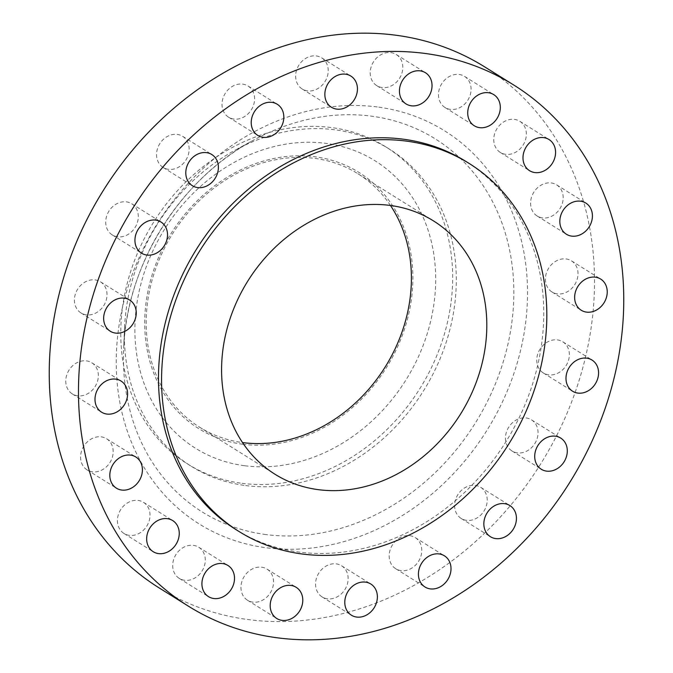 <?xml version="1.0" encoding="UTF-8"?>
<svg xmlns="http://www.w3.org/2000/svg" width="673" height="673" viewBox="0 0 673 673"><rect width="100%" height="100%" fill="white"/><g stroke="black" fill="none" stroke-linecap="round" stroke-linejoin="round"><path stroke-width="0.5" stroke-dasharray="3.37 2.52" d="M505.659 154.327A18.364 15.42 -58 0 1 500.325 152.443A18.364 15.42 -58 0 1 495.412 131.672A18.364 15.42 -58 0 1 514.433 119.39A18.364 15.42 -58 0 1 519.766 121.283A18.364 15.42 -58 0 1 524.679 142.045A18.364 15.42 -58 0 1 505.659 154.327M542.497 217.892A18.364 15.42 -58 0 1 537.163 215.999A18.364 15.42 -58 0 1 532.25 195.229A18.364 15.42 -58 0 1 551.271 182.947A18.364 15.42 -58 0 1 556.605 184.839A18.364 15.42 -58 0 1 561.518 205.602A18.364 15.42 -58 0 1 542.497 217.892M557.32 293.874A18.364 15.42 -58 0 1 551.986 291.981A18.364 15.42 -58 0 1 547.073 271.219A18.364 15.42 -58 0 1 566.094 258.937A18.364 15.42 -58 0 1 571.427 260.821A18.364 15.42 -58 0 1 576.34 281.592A18.364 15.42 -58 0 1 557.32 293.874M548.663 374.853A18.364 15.42 -58 0 1 543.33 372.96A18.364 15.42 -58 0 1 538.417 352.198A18.364 15.42 -58 0 1 557.437 339.907A18.364 15.42 -58 0 1 562.771 341.8A18.364 15.42 -58 0 1 567.684 362.57A18.364 15.42 -58 0 1 548.663 374.853M517.377 452.887A18.364 15.42 -58 0 1 512.044 451.003A18.364 15.42 -58 0 1 507.131 430.232A18.364 15.42 -58 0 1 526.151 417.95A18.364 15.42 -58 0 1 531.485 419.843A18.364 15.42 -58 0 1 536.398 440.605A18.364 15.42 -58 0 1 517.377 452.887M466.524 520.355A18.364 15.42 -58 0 1 461.19 518.462A18.364 15.42 -58 0 1 456.277 497.7A18.364 15.42 -58 0 1 475.298 485.41A18.364 15.42 -58 0 1 480.631 487.302A18.364 15.42 -58 0 1 485.544 508.073A18.364 15.42 -58 0 1 466.524 520.355M401.083 570.637A18.364 15.42 -58 0 1 395.749 568.744A18.364 15.42 -58 0 1 390.836 547.982A18.364 15.42 -58 0 1 409.865 535.7A18.364 15.42 -58 0 1 415.199 537.584A18.364 15.42 -58 0 1 420.112 558.354A18.364 15.42 -58 0 1 401.083 570.637M327.465 598.819A18.364 15.42 -58 0 1 322.131 596.926A18.364 15.42 -58 0 1 317.219 576.164A18.364 15.42 -58 0 1 336.239 563.881A18.364 15.42 -58 0 1 341.573 565.766A18.364 15.42 -58 0 1 346.486 586.536A18.364 15.42 -58 0 1 327.465 598.819M252.871 602.142A18.364 15.42 -58 0 1 247.529 600.249A18.364 15.42 -58 0 1 242.625 579.487A18.364 15.42 -58 0 1 261.646 567.196A18.364 15.42 -58 0 1 266.979 569.089A18.364 15.42 -58 0 1 271.892 589.859A18.364 15.42 -58 0 1 252.871 602.142M184.595 580.277A18.364 15.42 -58 0 1 179.262 578.385A18.364 15.42 -58 0 1 174.349 557.623A18.364 15.42 -58 0 1 193.37 545.34A18.364 15.42 -58 0 1 198.703 547.225A18.364 15.42 -58 0 1 203.616 567.995A18.364 15.42 -58 0 1 184.595 580.277M129.334 535.371A18.364 15.42 -58 0 1 124 533.479A18.364 15.42 -58 0 1 119.087 512.708A18.364 15.42 -58 0 1 138.108 500.426A18.364 15.42 -58 0 1 143.442 502.319A18.364 15.42 -58 0 1 148.354 523.081A18.364 15.42 -58 0 1 129.334 535.371M92.487 471.807A18.364 15.42 -58 0 1 87.153 469.922A18.364 15.42 -58 0 1 82.249 449.152A18.364 15.42 -58 0 1 101.27 436.87A18.364 15.42 -58 0 1 106.603 438.762A18.364 15.42 -58 0 1 111.516 459.524A18.364 15.42 -58 0 1 92.487 471.807M77.673 395.825A18.364 15.42 -58 0 1 72.339 393.932A18.364 15.42 -58 0 1 67.426 373.17A18.364 15.42 -58 0 1 86.447 360.879A18.364 15.42 -58 0 1 91.78 362.772A18.364 15.42 -58 0 1 96.693 383.543A18.364 15.42 -58 0 1 77.673 395.825M86.329 314.846A18.364 15.42 -58 0 1 80.996 312.953A18.364 15.42 -58 0 1 76.083 292.191A18.364 15.42 -58 0 1 95.103 279.909A18.364 15.42 -58 0 1 100.437 281.794A18.364 15.42 -58 0 1 105.35 302.564A18.364 15.42 -58 0 1 86.329 314.846M117.615 236.812A18.364 15.42 -58 0 1 112.282 234.919A18.364 15.42 -58 0 1 107.369 214.149A18.364 15.42 -58 0 1 126.389 201.866A18.364 15.42 -58 0 1 131.723 203.759A18.364 15.42 -58 0 1 136.636 224.521A18.364 15.42 -58 0 1 117.615 236.812M168.46 169.344A18.364 15.42 -58 0 1 163.127 167.451A18.364 15.42 -58 0 1 158.222 146.689A18.364 15.42 -58 0 1 177.243 134.407A18.364 15.42 -58 0 1 182.576 136.291A18.364 15.42 -58 0 1 187.489 157.061A18.364 15.42 -58 0 1 168.46 169.344M233.901 119.062A18.364 15.42 -58 0 1 228.568 117.169A18.364 15.42 -58 0 1 223.655 96.407A18.364 15.42 -58 0 1 242.684 84.117A18.364 15.42 -58 0 1 248.017 86.009A18.364 15.42 -58 0 1 252.922 106.78A18.364 15.42 -58 0 1 233.901 119.062M307.527 90.88A18.364 15.42 -58 0 1 302.194 88.987A18.364 15.42 -58 0 1 297.281 68.225A18.364 15.42 -58 0 1 316.302 55.935A18.364 15.42 -58 0 1 321.635 57.828A18.364 15.42 -58 0 1 326.548 78.598A18.364 15.42 -58 0 1 307.527 90.88M450.397 109.421A18.364 15.42 -58 0 1 445.055 107.529A18.364 15.42 -58 0 1 440.15 86.767A18.364 15.42 -58 0 1 459.171 74.484A18.364 15.42 -58 0 1 464.505 76.369A18.364 15.42 -58 0 1 469.418 97.139A18.364 15.42 -58 0 1 450.397 109.421M382.121 87.557A18.364 15.42 -58 0 1 376.787 85.664A18.364 15.42 -58 0 1 371.875 64.902A18.364 15.42 -58 0 1 390.895 52.62A18.364 15.42 -58 0 1 396.229 54.505A18.364 15.42 -58 0 1 401.142 75.275A18.364 15.42 -58 0 1 382.121 87.557M242.701 444.23A151.089 126.861 122 0 0 407.939 317.252A151.089 126.861 122 0 0 314.905 156.759A151.089 126.861 122 0 0 149.658 283.737A151.089 126.861 122 0 0 242.701 444.23M244.804 465.75A169.453 142.281 122 0 0 430.131 323.343A169.453 142.281 122 0 0 325.782 143.341A169.453 142.281 122 0 0 140.455 285.747A169.453 142.281 122 0 0 244.804 465.75M242.036 483.315A186.985 156.994 122 0 0 435.717 358.246A186.985 156.994 122 0 0 385.705 146.807A186.985 156.994 122 0 0 331.402 127.559A186.985 156.994 122 0 0 137.721 252.627A186.985 156.994 122 0 0 187.733 464.067A186.985 156.994 122 0 0 242.036 483.315M245.662 485.578A186.985 156.994 122 0 0 439.343 360.509A186.985 156.994 122 0 0 389.331 149.061A186.985 156.994 122 0 0 335.019 129.813A186.985 156.994 122 0 0 235.163 150.146A186.985 156.994 122 0 0 124.572 327.372A186.985 156.994 122 0 0 191.351 466.33A186.985 156.994 122 0 0 245.662 485.578M159.265 587.992A307.182 257.919 122 0 0 248.48 619.614A307.182 257.919 122 0 0 566.666 414.139A307.182 257.919 122 0 0 484.501 66.77M236.223 529.752A217.034 182.223 122 0 0 299.258 552.087A217.034 182.223 122 0 0 524.065 406.921A217.034 182.223 122 0 0 466.01 161.495M390.475 205.475A149.423 125.456 122 0 0 357.901 173.735A149.423 125.456 122 0 0 314.501 158.348A149.423 125.456 122 0 0 159.737 258.297A149.423 125.456 122 0 0 199.696 427.262A149.423 125.456 122 0 0 242.524 442.565M266.087 534.581A219.936 184.663 -58 0 1 123.655 348.496A219.936 184.663 -58 0 1 253.738 140.043A219.936 184.663 -58 0 1 371.193 116.126A219.936 184.663 -58 0 1 506.618 349.75A219.936 184.663 -58 0 1 266.087 534.581M377.25 106.957A231.705 194.539 122 0 0 123.84 301.672A231.705 194.539 122 0 0 266.516 547.805A231.705 194.539 122 0 0 519.926 353.081A231.705 194.539 122 0 0 377.25 106.957M124.572 327.372L123.655 348.496C126.188 265.591 180.381 178.749 253.738 140.043L235.163 150.146M500.325 152.443L529.558 170.681M537.163 215.999L566.397 234.238M551.986 291.981L581.22 310.228M543.33 372.96L572.563 391.206M512.044 451.003L541.277 469.241M461.19 518.462L490.424 536.709M395.749 568.744L424.983 586.991M322.131 596.926L351.365 615.172M247.529 600.249L276.771 618.495M179.262 578.385L208.495 596.631M124 533.479L153.234 551.717M87.153 469.922L116.395 488.161M72.339 393.932L101.573 412.179M80.996 312.953L110.229 331.2M112.282 234.919L141.515 253.157M163.127 167.451L192.369 185.698M228.568 117.169L257.801 135.416M302.194 88.987L331.427 107.234M445.055 107.529L474.297 125.775M376.787 85.664L406.021 103.911M385.705 146.807L389.331 149.061M199.696 427.262L275.097 474.305M357.901 173.735L433.294 220.778M187.733 464.067L191.351 466.33M396.229 54.505L425.471 72.751M464.505 76.369L493.738 94.615M321.635 57.828L350.869 76.074M248.017 86.009L277.251 104.256M182.576 136.291L211.81 154.538M131.723 203.759L160.956 221.997M100.437 281.794L129.67 300.04M91.78 362.772L121.014 381.019M106.603 438.762L135.837 457.001M143.442 502.319L172.675 520.557M198.703 547.225L227.945 565.471M266.979 569.089L296.213 587.336M341.573 565.766L370.806 584.013M415.199 537.584L444.432 555.831M480.631 487.302L509.873 505.549M531.485 419.843L560.718 438.081M562.771 341.8L592.004 360.047M571.427 260.821L600.661 279.068M556.605 184.839L585.846 203.078M519.766 121.283L549 139.521"/><path stroke-width="1.01" d="M543.666 137.629A18.364 15.42 122 0 0 524.646 149.919A18.364 15.42 122 0 0 529.558 170.681A18.364 15.42 122 0 0 534.892 172.574A18.364 15.42 122 0 0 553.913 160.292A18.364 15.42 122 0 0 549 139.521A18.364 15.42 122 0 0 543.666 137.629M580.513 201.193A18.364 15.42 122 0 0 561.484 213.476A18.364 15.42 122 0 0 566.397 234.238A18.364 15.42 122 0 0 571.73 236.13A18.364 15.42 122 0 0 590.751 223.848A18.364 15.42 122 0 0 585.846 203.078A18.364 15.42 122 0 0 580.513 201.193M595.327 277.175A18.364 15.42 122 0 0 576.307 289.457A18.364 15.42 122 0 0 581.22 310.228A18.364 15.42 122 0 0 586.553 312.121A18.364 15.42 122 0 0 605.574 299.83A18.364 15.42 122 0 0 600.661 279.068A18.364 15.42 122 0 0 595.327 277.175M586.671 358.154A18.364 15.42 122 0 0 567.65 370.436A18.364 15.42 122 0 0 572.563 391.206A18.364 15.42 122 0 0 577.897 393.091A18.364 15.42 122 0 0 596.917 380.809A18.364 15.42 122 0 0 592.004 360.047A18.364 15.42 122 0 0 586.671 358.154M555.385 436.188A18.364 15.42 122 0 0 536.364 448.479A18.364 15.42 122 0 0 541.277 469.241A18.364 15.42 122 0 0 546.611 471.134A18.364 15.42 122 0 0 565.631 458.851A18.364 15.42 122 0 0 560.718 438.081A18.364 15.42 122 0 0 555.385 436.188M504.54 503.656A18.364 15.42 122 0 0 485.511 515.939A18.364 15.42 122 0 0 490.424 536.709A18.364 15.42 122 0 0 495.757 538.593A18.364 15.42 122 0 0 514.778 526.311A18.364 15.42 122 0 0 509.873 505.549A18.364 15.42 122 0 0 504.54 503.656M439.099 553.938A18.364 15.42 122 0 0 420.078 566.22A18.364 15.42 122 0 0 424.983 586.991A18.364 15.42 122 0 0 430.316 588.883A18.364 15.42 122 0 0 449.345 576.593A18.364 15.42 122 0 0 444.432 555.831A18.364 15.42 122 0 0 439.099 553.938M365.473 582.12A18.364 15.42 122 0 0 346.452 594.402A18.364 15.42 122 0 0 351.365 615.172A18.364 15.42 122 0 0 356.698 617.065A18.364 15.42 122 0 0 375.719 604.775A18.364 15.42 122 0 0 370.806 584.013A18.364 15.42 122 0 0 365.473 582.12M290.879 585.443A18.364 15.42 122 0 0 271.858 597.725A18.364 15.42 122 0 0 276.771 618.495A18.364 15.42 122 0 0 282.105 620.38A18.364 15.42 122 0 0 301.125 608.098A18.364 15.42 122 0 0 296.213 587.336A18.364 15.42 122 0 0 290.879 585.443M222.603 563.579A18.364 15.42 122 0 0 203.583 575.861A18.364 15.42 122 0 0 208.495 596.631A18.364 15.42 122 0 0 213.829 598.516A18.364 15.42 122 0 0 232.85 586.233A18.364 15.42 122 0 0 227.945 565.471A18.364 15.42 122 0 0 222.603 563.579M167.341 518.673A18.364 15.42 122 0 0 148.321 530.955A18.364 15.42 122 0 0 153.234 551.717A18.364 15.42 122 0 0 158.567 553.61A18.364 15.42 122 0 0 177.588 541.328A18.364 15.42 122 0 0 172.675 520.557A18.364 15.42 122 0 0 167.341 518.673M130.503 455.108A18.364 15.42 122 0 0 111.482 467.399A18.364 15.42 122 0 0 116.395 488.161A18.364 15.42 122 0 0 121.729 490.053A18.364 15.42 122 0 0 140.75 477.771A18.364 15.42 122 0 0 135.837 457.001A18.364 15.42 122 0 0 130.503 455.108M115.68 379.126A18.364 15.42 122 0 0 96.66 391.408A18.364 15.42 122 0 0 101.573 412.179A18.364 15.42 122 0 0 106.906 414.063A18.364 15.42 122 0 0 125.927 401.781A18.364 15.42 122 0 0 121.014 381.019A18.364 15.42 122 0 0 115.68 379.126M124.337 298.147A18.364 15.42 122 0 0 105.316 310.43A18.364 15.42 122 0 0 110.229 331.2A18.364 15.42 122 0 0 115.563 333.093A18.364 15.42 122 0 0 134.583 320.802A18.364 15.42 122 0 0 129.67 300.04A18.364 15.42 122 0 0 124.337 298.147M155.623 220.113A18.364 15.42 122 0 0 136.602 232.395A18.364 15.42 122 0 0 141.515 253.157A18.364 15.42 122 0 0 146.849 255.05A18.364 15.42 122 0 0 165.869 242.768A18.364 15.42 122 0 0 160.956 221.997A18.364 15.42 122 0 0 155.623 220.113M206.476 152.645A18.364 15.42 122 0 0 187.456 164.927A18.364 15.42 122 0 0 192.369 185.698A18.364 15.42 122 0 0 197.702 187.59A18.364 15.42 122 0 0 216.723 175.3A18.364 15.42 122 0 0 211.81 154.538A18.364 15.42 122 0 0 206.476 152.645M271.917 102.363A18.364 15.42 122 0 0 252.888 114.646A18.364 15.42 122 0 0 257.801 135.416A18.364 15.42 122 0 0 263.135 137.3A18.364 15.42 122 0 0 282.164 125.018A18.364 15.42 122 0 0 277.251 104.256A18.364 15.42 122 0 0 271.917 102.363M345.535 74.181A18.364 15.42 122 0 0 326.514 86.464A18.364 15.42 122 0 0 331.427 107.234A18.364 15.42 122 0 0 336.761 109.119A18.364 15.42 122 0 0 355.781 96.836A18.364 15.42 122 0 0 350.869 76.074A18.364 15.42 122 0 0 345.535 74.181M488.405 92.723A18.364 15.42 122 0 0 469.384 105.005A18.364 15.42 122 0 0 474.297 125.775A18.364 15.42 122 0 0 479.63 127.66A18.364 15.42 122 0 0 498.651 115.377A18.364 15.42 122 0 0 493.738 94.615A18.364 15.42 122 0 0 488.405 92.723M420.129 70.858A18.364 15.42 122 0 0 401.108 83.141A18.364 15.42 122 0 0 406.021 103.911A18.364 15.42 122 0 0 411.354 105.804A18.364 15.42 122 0 0 430.375 93.513A18.364 15.42 122 0 0 425.471 72.751A18.364 15.42 122 0 0 420.129 70.858M513.735 85.008L484.501 66.77A307.182 257.919 122 0 0 395.287 35.147A307.182 257.919 122 0 0 77.101 240.614A307.182 257.919 122 0 0 159.265 587.992L188.499 606.23A307.182 257.919 122 0 0 277.713 637.853A307.182 257.919 122 0 0 595.899 432.386A307.182 257.919 122 0 0 513.735 85.008A307.182 257.919 122 0 0 424.52 53.386A307.182 257.919 122 0 0 106.334 258.861A307.182 257.919 122 0 0 188.499 606.23M469.089 163.413L466.01 161.495A217.034 182.223 122 0 0 402.976 139.151A217.034 182.223 122 0 0 178.168 284.326A217.034 182.223 122 0 0 236.223 529.752L239.302 531.67A217.034 182.223 122 0 0 302.337 554.014A217.034 182.223 122 0 0 527.144 408.839A217.034 182.223 122 0 0 469.089 163.413A217.034 182.223 122 0 0 406.055 141.069A217.034 182.223 122 0 0 181.247 286.244A217.034 182.223 122 0 0 239.302 531.67M389.903 205.4A149.423 125.456 122 0 0 235.129 305.34A149.423 125.456 122 0 0 275.097 474.305A149.423 125.456 122 0 0 318.489 489.683A149.423 125.456 122 0 0 473.262 389.743A149.423 125.456 122 0 0 433.294 220.778A149.423 125.456 122 0 0 389.903 205.4M242.524 442.565A149.423 125.456 122 0 0 243.096 442.641A149.423 125.456 122 0 0 385.41 366.625A149.423 125.456 122 0 0 390.475 205.475"/></g></svg>
